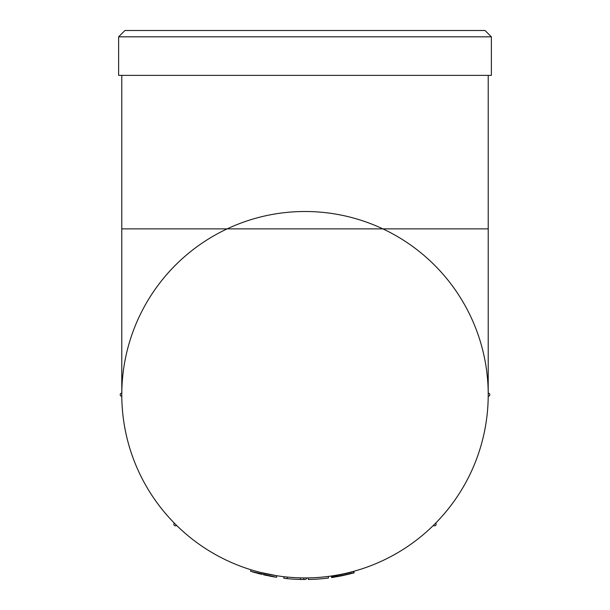 <?xml version="1.0" encoding="UTF-8"?>
<svg xmlns="http://www.w3.org/2000/svg" width="610" height="610" viewBox="0 0 610 610"><rect width="100%" height="100%" fill="white"/><g stroke="black" fill="none" stroke-linecap="round" stroke-linejoin="round"><path stroke-width="0.91" d="M121.786 394.365L121.786 394.708A183.213 183.213 0 0 0 305 577.922A183.213 183.213 0 0 0 488.213 394.708L488.206 396.21M121.794 396.103L121.794 396.286A1.578 1.578 0 0 1 120.208 394.716A1.578 1.578 0 0 1 121.786 393.13A1.578 1.578 0 0 0 120.208 394.716A1.578 1.578 0 0 0 121.794 396.286A1.578 1.578 0 0 1 120.208 394.716A1.578 1.578 0 0 1 121.786 393.13A1.578 1.578 0 0 0 120.208 394.716A1.578 1.578 0 0 0 121.794 396.286M175.451 524.257L174.384 523.182M174.468 523.273L174.468 523.266A183.213 183.213 0 0 1 121.794 396.05A183.213 183.213 0 0 0 174.468 523.273M176.542 525.347L176.572 525.37A1.578 1.578 0 0 1 174.33 525.378A1.578 1.578 0 0 1 174.338 523.136A1.578 1.578 0 0 0 174.33 525.378A1.578 1.578 0 0 0 176.572 525.37A1.578 1.578 0 0 1 174.33 525.378A1.578 1.578 0 0 1 174.338 523.136A1.578 1.578 0 0 0 174.33 525.378A1.578 1.578 0 0 0 176.572 525.37M305 577.922L303.422 577.914L305 577.922M434.549 524.257L433.474 525.324M435.532 523.273L435.662 523.144A1.578 1.578 0 0 1 435.67 525.378A1.578 1.578 0 0 1 433.428 525.37A1.578 1.578 0 0 0 435.67 525.378A1.578 1.578 0 0 0 435.662 523.136L435.632 523.166M121.786 75.358L121.786 394.708A183.213 183.213 0 0 0 305 577.922A183.213 183.213 0 0 0 488.213 394.708A183.213 183.213 0 0 1 213.393 553.377A183.213 183.213 0 0 1 213.393 236.047A183.213 183.213 0 0 1 488.213 394.708L488.213 75.358M272.098 574.94L268.187 574.185M256.505 571.387L255.506 571.112M259.425 572.165L253.287 570.472M254.301 570.762L258.236 571.852M260.5 572.432L263.977 573.27M266.334 573.796L271.419 574.818M265.64 573.644L263.36 573.125M255.186 571.021L260.371 572.401M274.225 576.923L276.528 577.296L276.772 575.733L260.287 572.378M260.798 572.508L274.386 575.344M488.213 393.13A1.578 1.578 0 0 1 489.792 394.716A1.578 1.578 0 0 1 488.206 396.286A1.578 1.578 0 0 0 489.792 394.716A1.578 1.578 0 0 0 488.213 393.13M306.578 577.914A1.578 1.578 0 0 1 303.795 578.943A1.578 1.578 0 0 0 306.578 577.914M276.528 577.296L250.596 571.311L251.061 569.801M252.845 571.989L255.826 572.836M257.946 573.408L261.278 574.254M263.901 574.872L267.035 575.558M269.559 576.069L273.524 576.801M273.577 576.808L275.445 577.121M275.407 577.113L274.302 576.93M274.279 576.93L271.259 576.397M269.795 576.114L268.682 575.893M267.615 575.68L266.486 575.443M265.175 575.154L263.604 574.803M261.705 574.361L260.478 574.056M258.747 573.621L256.68 573.072M255.605 572.775L252.197 571.791M252.357 571.845L254.774 572.546M264.908 573.476L262.689 572.965M261.179 572.607L259.837 572.264M259.883 572.279L264.709 573.438M265.03 573.507L267.668 574.079M268.438 574.239L270.253 574.597M270.878 574.719L269.284 574.407M269.178 574.384L265.022 573.507M303.803 577.914L303.795 579.492A184.792 184.792 0 0 1 300.425 579.447A184.792 184.792 0 0 1 283.81 578.28L283.993 576.709M300.463 577.861L300.425 579.447M287.333 577.068L287.18 578.638M328.256 576.442L328.454 578.005A184.792 184.792 0 0 1 308.263 579.47L308.233 577.891M353.274 571.448L353.693 572.973L342.134 575.733L331.634 577.571L331.382 576.008M351.657 571.883L352.062 573.408M350.224 572.249L350.613 573.781M348.95 572.569L349.332 574.101M347.784 572.851L348.157 574.391M346.64 573.125L347.006 574.666M345.458 573.4L345.801 574.94M344.223 573.674L344.558 575.215M342.995 573.941L343.323 575.482M341.813 574.185L342.134 575.733M340.693 574.407L341.005 575.962M339.625 574.62L339.923 576.168M338.611 574.811L338.901 576.366M337.627 574.994L337.902 576.549M336.667 575.161L336.941 576.717M335.752 575.321L336.018 576.877M334.921 575.459L335.18 577.022M334.196 575.581L334.448 577.136M333.571 575.68L333.815 577.243M333.014 575.764L333.251 577.327M332.503 575.848L332.74 577.403M332.061 575.909L332.29 577.472M331.718 575.962L331.947 577.525M331.504 575.992L331.733 577.556M331.405 576.008L331.634 577.571M353.708 571.326L354.128 572.851L353.693 572.973M118.63 75.358L491.37 75.358L491.37 36.821L118.63 36.821L118.63 75.358M118.63 36.821L124.951 30.5L485.049 30.5L491.37 36.821M121.786 228.872L488.213 228.872"/></g></svg>
